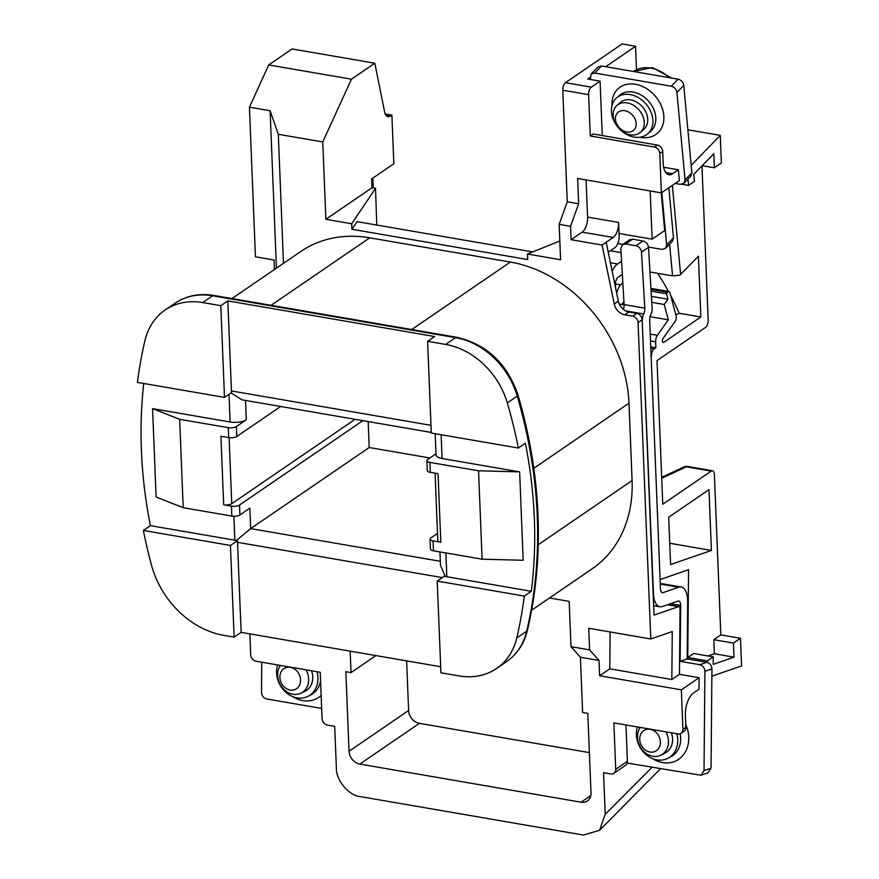 <?xml version="1.0" encoding="UTF-8"?>
<svg xmlns="http://www.w3.org/2000/svg" width="879" height="879" viewBox="0 0 879 879"><rect width="100%" height="100%" fill="white"/><g stroke="black" fill="none" stroke-linecap="round" stroke-linejoin="round"><path stroke-width="1.32" d="M626.804 131.971A11.888 9.098 -130.9 0 0 636.154 123.126A11.888 9.098 -130.9 0 0 624.826 110.71A11.888 9.098 -130.9 0 0 615.476 119.555A11.888 9.098 -130.9 0 0 626.804 131.971M627.221 102.898A17.822 13.646 49.1 0 1 642.582 115.468A17.822 13.646 49.1 0 1 640.384 132.3A17.822 13.646 49.1 0 1 630.177 134.784A17.822 13.646 49.1 0 1 614.817 122.214A17.822 13.646 49.1 0 1 617.025 105.37A17.822 13.646 49.1 0 1 627.221 102.898M617.025 105.37L620.486 102.371A17.822 13.646 49.1 0 1 630.693 99.887A17.822 13.646 49.1 0 1 646.054 112.468A17.822 13.646 49.1 0 1 643.846 129.301L640.384 132.3M620.124 129.576A23.766 18.206 -130.9 0 0 634.133 137.091A23.766 18.206 -130.9 0 0 647.735 133.795A23.766 18.206 -130.9 0 0 650.68 111.336A23.766 18.206 -130.9 0 0 630.199 94.58A23.766 18.206 -130.9 0 0 616.597 97.877A23.766 18.206 -130.9 0 0 616.86 125.807M649.944 752.039A11.888 9.911 -116.7 0 0 660.393 742.447A11.888 9.911 -116.7 0 0 650.152 729.295A11.888 9.911 -116.7 0 0 639.714 738.887A11.888 9.911 -116.7 0 0 649.944 752.039M665.908 731.855A17.822 14.866 63.3 0 1 660.986 755.116A17.822 14.866 63.3 0 1 652.822 756.248A17.822 14.866 63.3 0 1 639.209 744.832A17.822 14.866 63.3 0 1 640.209 727.427M671.369 732.789A17.822 14.866 63.3 0 1 665.095 753.05L660.986 755.116M676.874 733.745A23.766 19.821 63.3 0 1 667.765 758.357A23.766 19.821 63.3 0 1 656.877 759.874A23.766 19.821 63.3 0 1 637.396 726.933M290.114 690.037A11.888 9.911 -116.7 0 0 300.563 680.445A11.888 9.911 -116.7 0 0 290.323 667.293A11.888 9.911 -116.7 0 0 279.885 676.885A11.888 9.911 -116.7 0 0 290.114 690.037M306.079 669.853A17.822 14.866 63.3 0 1 301.167 693.113A17.822 14.866 63.3 0 1 292.993 694.245A17.822 14.866 63.3 0 1 279.379 682.829A17.822 14.866 63.3 0 1 280.379 665.425M301.167 693.113L305.266 691.048A17.822 14.866 -116.7 0 0 311.54 670.787M277.566 664.942A23.766 19.821 -116.7 0 0 297.047 697.871A23.766 19.821 -116.7 0 0 307.936 696.355A23.766 19.821 -116.7 0 0 317.044 671.743M143.738 383.475A463.442 372.355 -124.4 0 0 141.42 450.597A463.442 372.355 -124.4 0 0 150.386 525.653L143.376 530.455A463.442 372.355 -124.4 0 0 151.54 565.318A83.186 66.837 -124.4 0 0 223.947 635.407L234.122 637.154L230.441 545.452L143.376 530.455M668.842 187.798L673.479 237.89L672.424 241.296L665.59 248.339L666.656 244.933L661.799 192.611M591.138 74.067L597.973 67.024L601.588 65.991L594.753 73.034L591.138 74.067L590.259 79.462M678.105 79.176C681.247 80.044 683.137 82.121 683.763 85.395L676.929 92.438C676.303 89.164 674.424 87.098 671.27 86.219L678.105 79.176L601.588 65.991M675.204 183.447L680.368 184.337L683.983 183.293L685.038 179.887L691.872 172.844L683.763 85.395M691.872 172.844L690.806 176.25L683.983 183.293M632.671 239.187L625.661 243.988L622.552 244.593L629.562 239.802L632.671 239.187L643.01 240.978C646.153 241.857 647.977 243.977 648.504 247.318L652.13 308.595A5.944 2.791 99.8 0 1 650.91 314.495A5.944 2.791 -80.2 0 0 649.68 320.209L660.47 588.831A5.944 2.791 99.8 0 0 662.37 592.688A5.944 2.791 99.8 0 0 663.096 592.622L678.709 587.227A20.206 9.482 -80.2 0 1 681.159 586.996A20.206 9.482 -80.2 0 1 687.686 601.895L687.169 658.909L680.159 661.338L680.654 605.433A5.944 2.791 99.8 0 0 678.742 601.049A5.944 2.791 99.8 0 0 678.017 601.115L662.403 606.51A20.206 9.482 -80.2 0 1 659.953 606.741A20.206 9.482 -80.2 0 1 653.46 593.633L642.142 319.527M706.815 662.294C709.935 663.195 711.638 665.392 711.935 668.897L704.914 671.314C704.617 667.82 702.914 665.623 699.805 664.722L706.815 662.294L687.169 658.909M704.914 671.314L704.024 770.597L711.045 768.169L711.935 668.897M711.045 768.169L708.034 772.817L701.013 775.245L704.024 770.597M437.511 533.388L430.809 537.97A5.944 2.176 -2.3 0 0 430.04 539.102A5.944 2.176 -2.3 0 0 433.05 540.86L433.457 550.803L482.088 559.187L523.181 560.264L519.632 471.869L442.082 458.508A11.888 4.351 177.7 0 1 436.05 454.992L435.193 433.699M531.312 591.292L446.829 576.734A11.888 4.351 177.7 0 1 445.345 576.426L444.313 576.239L437.237 581.085L524.302 596.083L531.312 591.292A463.442 372.355 -124.4 0 0 525.367 443.236L518.357 448.026A463.442 372.355 -124.4 0 0 507.315 402.934A71.298 57.289 -124.4 0 0 445.697 344.436L427.612 341.316L434.611 336.525L227.815 300.893L220.805 305.683L202.73 302.574A71.298 57.289 -124.4 0 0 165.131 310.012A71.298 57.289 -124.4 0 0 144.969 340.503A463.442 372.355 -124.4 0 0 137.432 382.387L224.497 397.396L220.805 305.683M440.676 666.743L241.132 632.364L237.517 542.31A11.888 5.582 -80.2 0 1 237.517 540.607L236.484 540.431A11.888 4.351 177.7 0 1 234.858 540.211L150.386 525.653M228.276 427.666A5.944 2.176 -2.3 0 0 236.363 426.568L246.296 419.777A11.888 4.351 177.7 0 1 230.111 421.986L152.561 408.625L156.11 497.02L183.195 507.688L231.825 516.061L231.43 506.117L223.673 504.788L220.926 436.281L228.672 437.61L228.276 427.666L179.646 419.294L183.195 507.688M224.497 397.396L231.562 392.55A11.888 5.582 -80.2 0 1 231.43 390.946L227.815 300.893M612.114 271.04A20.206 9.482 -80.2 0 1 617.563 263.997L621.563 261.25M622.343 274.347L618.091 277.248A5.944 2.791 99.8 0 0 615.399 284.774L615.498 287.477M648.482 247.054L661.975 249.372L665.59 248.339M676.929 92.438L685.038 179.887M671.27 86.219L594.753 73.034M648.504 247.318L641.494 252.119L644.812 308.144A5.944 2.791 -80.2 0 1 643.637 313.957A5.944 2.791 99.8 0 0 642.45 319.571M699.805 664.722L680.159 661.338M701.013 775.245L627.188 763.071M249.867 633.869L250.713 654.822A5.944 4.769 -124.4 0 0 256.097 661.239L320.209 672.281L322.077 718.692A5.944 4.769 -124.4 0 0 327.46 725.109L334.701 726.351L336.371 768.026C335.844 780.025 348.897 795.726 360.115 796.572L583.458 835.05L599.577 830.292L605.213 814.339L603.543 772.674L610.773 773.927A5.944 4.769 -124.4 0 0 613.905 773.3A5.944 4.769 -124.4 0 0 615.729 769.29L627.408 761.302A5.944 4.769 55.6 0 1 625.584 765.312L613.905 773.3M636.506 69.672L635.561 46.268L605.697 66.694M602.269 135.564L600.082 81.154L587.677 79.022L590.073 77.385M261.766 662.217L261.502 692.355C261.799 695.849 263.502 698.047 266.612 698.948L321.659 708.43M532.729 251.921L357.061 221.651L351.941 229.265L351.721 223.749L375.509 188.337L376.783 225.046M375.509 188.337L372.004 187.732L325.867 219.289L351.721 223.749M351.941 229.265L527.719 259.558L527.499 254.031L560.582 259.734L559.165 224.376L570.537 226.342L571.075 239.703L602.093 245.054L614.234 303.991A11.888 9.548 -124.4 0 0 624.771 314.792L632.682 316.154L636.77 313.363L628.859 312.001A11.888 9.548 55.6 0 1 618.333 301.189L606.18 242.252L613.19 237.462L582.173 232.122L571.075 239.703M385.969 115.248L390.529 116.028L391.891 115.105L393.836 163.714L371.652 178.898L372.004 187.732M429.908 457.981L369.213 447.521L368.169 421.557M359.83 764.082A11.888 9.548 55.6 0 1 349.051 751.248L408.614 710.507A11.888 9.548 -124.4 0 0 419.393 723.34L359.83 764.082L581.107 802.208A11.888 9.548 55.6 0 0 587.37 800.967A11.888 9.548 55.6 0 0 591.007 792.935L587.809 713.385L582.634 712.495L580.415 657.25L570.998 646.669L569.174 601.368L549.529 597.984M660.085 579.393L651.13 356.413M615.388 283.983L620.662 284.895L622.826 282.653M620.662 284.895A11.888 5.582 99.8 0 0 616.739 293.465M623.947 301.497L621.805 304.53M650.812 348.37L654.13 348.941L655.877 347.743L650.746 346.853M662.766 342.25L663.678 342.414L700.849 316.978L698.409 256.218L679.83 275.204L672.545 275.885L669.6 244.197M670.644 295.432A220.739 177.349 55.6 0 1 679.181 313.254L700.849 316.978M679.181 313.254L675.83 314.803M582.173 232.122A11.888 5.582 99.8 0 0 587.568 217.069L618.585 222.42L619.124 235.682A9.504 4.461 99.8 0 1 614.806 247.713L608.235 252.207M618.585 222.42A11.888 5.582 -80.2 0 1 613.19 237.462M636.77 313.363A5.944 4.769 55.6 0 1 642.153 319.78L654.02 615.102L678.456 606.653L667.48 604.763M610.125 631.968L609.795 668.831L671.831 679.522L672.259 631.54L650.779 638.967L638.066 322.571A5.944 4.769 -124.4 0 0 632.682 316.154M671.831 679.522L679.456 674.303L680.038 609.235A3.56 1.67 99.8 0 0 678.885 606.609A3.56 1.67 99.8 0 0 678.456 606.653M661.206 192.875L664.7 230.573L652.119 239.165L650.185 190.974M668.688 517.215L670.589 564.538L711.419 550.43L708.979 489.658L668.688 517.215M663.678 342.414A2.373 1.121 -80.2 0 1 663.184 342.546A2.373 1.121 -80.2 0 1 662.414 340.909A2.373 1.121 -80.2 0 1 663.096 338.393L675.325 321.143A3.56 1.67 99.8 0 0 676.193 316.176L669.919 292.74A3.56 1.67 99.8 0 0 668.93 291.487A3.56 1.67 99.8 0 0 667.601 292.289L650.998 289.433M651.757 302.332L664.238 304.486L667.974 299.212L666.524 293.795L667.601 292.289M664.238 304.486L668.348 319.813L657.36 335.328A5.944 2.791 99.8 0 0 655.646 341.832L650.504 340.942M655.877 347.743L655.646 341.832M654.13 348.941A5.944 2.791 99.8 0 0 651.427 356.456M733.449 643.087L713.803 639.703L720.813 634.913L740.459 638.297L733.449 643.087L734.02 657.151L713.21 664.348L713.276 656.888L693.63 653.504L687.763 657.514L688.554 569.702L660.393 579.448M713.803 639.703L714.374 653.767L707.991 655.976M720.813 634.913L714.374 474.616A5.944 2.791 99.8 0 0 712.462 470.748A5.944 2.791 99.8 0 0 711.232 471.089L686.323 466.793L661.722 478.275M701.98 165.911L708.166 319.923A5.944 2.791 99.8 0 1 705.463 327.449L656.998 360.599L662.766 504.238L711.232 471.089M657.679 273.325A220.739 177.349 55.6 0 1 668.49 291.41M570.998 646.669L589.611 649.878L599.028 660.459L580.415 657.25M325.867 219.289L322.769 141.948L351.446 79.187L374.806 63.211L292.081 48.96L268.721 64.936L249.427 107.183L255.437 256.811L274.039 260.019L274.424 269.534M322.769 141.948L278.302 134.289L283.488 263.337M231.979 298.563L300.827 251.471A130.718 105.019 55.6 0 1 369.74 237.824L271.084 305.31M411.713 329.537L510.369 262.052L369.74 237.824M510.369 262.052A130.718 105.019 55.6 0 1 628.99 403.186L533.795 468.298M538.256 544.727L632.089 480.538L628.99 403.186M632.089 480.538A130.718 105.019 55.6 0 1 592.149 568.823L531.597 610.246M589.611 649.878L588.743 628.287L650.779 638.967M599.028 660.459L599.643 675.764L681.335 689.839L682.917 729.295A5.944 4.769 -124.4 0 1 681.104 733.306A5.944 4.769 -124.4 0 1 677.973 733.932L613.861 722.879L615.729 769.29M375.882 655.58L351.029 672.589L345.854 671.699L349.051 751.248M351.029 672.589L350.161 651.152M391.891 115.105L385.244 113.962M373.245 187.952L372.85 178.074M635.561 46.268L622.123 43.95L565.472 82.692L591.325 87.153A5.944 2.791 99.8 0 0 588.633 94.668L562.78 90.218L567.263 201.807L559.165 224.376M687.883 129.784L720.264 135.366L721.373 162.989L714.363 167.779L702.2 165.681M437.237 581.085L440.917 672.787L459.003 675.907A71.298 57.289 -124.4 0 0 496.602 668.458A71.298 57.289 -124.4 0 0 516.753 637.978A463.442 372.355 -124.4 0 0 524.302 596.083M280.665 406.483L236.77 436.511A5.944 2.176 177.7 0 1 228.672 437.61M355.105 419.305L231.759 503.678A5.944 2.176 177.7 0 1 223.673 504.788M231.43 506.117A5.944 2.176 -2.3 0 0 239.517 505.018L239.912 514.962L249.845 508.172L250.669 528.609L236.484 540.431M362.862 420.645L239.517 505.018M369.213 447.521L250.669 528.609L440.313 561.285M436.006 453.817L427.655 459.519A5.944 2.176 -2.3 0 0 426.886 460.651A5.944 2.176 -2.3 0 0 429.908 462.409L430.303 472.353L438.061 473.693L440.808 542.2L433.05 540.86M440.808 542.2A5.944 2.176 177.7 0 1 437.797 540.442L435.094 473.177M430.303 472.353A5.944 2.176 177.7 0 1 427.282 470.595L426.886 460.651M682.917 729.295L685.84 727.296L685.367 715.627A17.822 8.372 -80.2 0 1 693.465 693.059L698.992 689.268L699.102 677.687L679.456 674.303M740.459 638.297L741.568 665.919L711.869 676.182M660.437 768.795L599.577 830.292M408.614 710.507L406.625 660.876M589.38 752.622L419.393 723.34M241.132 632.364L234.122 637.154M518.357 448.026L431.292 433.028L427.612 341.316M237.517 540.607L230.441 545.452M152.561 408.625L179.646 419.294M239.912 514.962A5.944 2.176 177.7 0 1 231.825 516.061M433.457 550.803A5.944 2.176 177.7 0 1 430.435 549.045L430.04 539.102M482.088 559.187L478.539 470.792L429.908 462.409M478.539 470.792L519.632 471.869M562.78 90.218A5.944 2.791 -80.2 0 1 565.472 82.692M390.529 116.028A11.888 5.582 -80.2 0 1 388.068 116.698A11.888 5.582 -80.2 0 1 384.562 111.699L374.806 63.211M351.446 79.187L268.721 64.936M600.082 81.154L591.325 87.153M249.427 107.183L270.106 110.743L278.302 134.289M276.424 268.161L270.106 110.743M625.947 724.966L627.408 761.302M669.732 543.244L711.419 550.43M707.397 662.436L707.408 660.898L687.763 657.514M685.84 727.296A5.944 4.769 55.6 0 1 684.016 731.306L681.104 733.306M713.276 656.888L707.408 660.898M734.02 657.151L714.374 653.767M609.795 668.831L599.643 675.764M681.335 689.839L699.102 677.687M659.788 153.451A5.944 4.769 -124.4 0 0 654.394 147.046L590.292 135.992L593.204 133.993L657.316 145.046A5.944 4.769 55.6 0 1 662.711 151.463L659.788 153.451L661.371 192.897L577.624 178.47L578.635 203.774L567.263 201.807M590.292 135.992L588.633 94.668M570.537 226.342L578.635 203.774M663.645 167.252L678.39 169.79L672.6 173.756A17.822 8.372 -80.2 0 1 668.908 174.745A17.822 8.372 -80.2 0 1 663.173 163.175L662.711 151.463M691.18 165.362L720.264 135.366M714.363 167.779L713.803 153.715L693.784 174.361L694.443 181.404L688.576 185.425L682.126 184.304M649.966 271.996L672.545 275.885M687.993 179.162L688.576 185.425M661.371 192.897L679.39 180.58L678.39 169.79M586.073 179.931L587.568 217.069M606.18 242.252L602.093 245.054M652.119 239.165L619.036 233.473M651.097 291.136L666.524 293.795M668.348 319.813L650.086 316.66M651.405 296.355L667.974 299.212M559.835 240.956L527.499 254.031M619.277 304.101L624.145 304.936M625.661 243.988L636 245.768L643.01 240.978M622.552 244.593L620.816 248.548L624.123 304.584L644.812 308.144M641.494 252.119C640.967 248.768 639.132 246.658 636 245.768M623.376 309.43A5.944 2.791 99.8 0 0 624.123 304.584M231.045 392.913L242.077 399.835L431.27 432.435M439.939 551.924L440.478 565.34L445.345 576.426M445.697 344.436L455.619 337.646A5.944 2.791 99.8 0 1 456.849 337.316C486.79 344.315 507.183 363.587 518.039 395.121C529.729 435.237 536.388 475.253 538.014 515.171C539.596 555.099 536.069 593.446 527.433 630.188A5.944 2.857 -166.7 0 1 526.686 631.188A463.442 372.355 -124.4 0 0 537.256 516.303A463.442 372.355 -124.4 0 0 517.248 396.143A71.298 57.289 -124.4 0 0 455.619 337.646L212.652 295.783A71.298 57.289 -124.4 0 0 175.064 303.222L165.131 310.012M647.735 133.795L650.625 131.29A23.766 18.206 -130.9 0 0 653.558 108.842A23.766 18.206 -130.9 0 0 633.078 92.075A23.766 18.206 -130.9 0 0 619.486 95.371L616.597 97.877M612.015 105.381A29.71 22.755 49.1 0 1 635.473 84.252A29.71 22.755 49.1 0 1 663.788 115.281A29.71 22.755 49.1 0 1 640.406 137.399A29.71 22.755 49.1 0 1 639.659 137.267M669.282 77.649A32.677 25.03 -130.9 0 0 650.823 68.09A32.677 25.03 -130.9 0 0 633.55 71.496L652.317 67.54L671.688 78.066M685.719 724.417A29.71 24.777 63.3 0 1 662.678 762.609A29.71 24.777 63.3 0 1 652.734 758.698M637.165 727.768A29.71 24.777 63.3 0 1 637.231 726.911M667.765 758.357L670.688 756.885A23.766 19.821 -116.7 0 0 680.159 733.778M321.143 695.487A29.71 24.777 63.3 0 1 302.848 700.607A29.71 24.777 63.3 0 1 292.905 696.695M277.335 665.766A29.71 24.777 63.3 0 1 277.412 664.909M307.936 696.355L310.858 694.882A23.766 19.821 -116.7 0 0 320.549 680.84M441.126 434.72L442.082 458.508M445.873 552.946L446.829 576.734M234.858 540.211L233.902 516.248M230.111 421.986L229.001 394.308M231.43 390.946L430.985 425.326M666.656 244.933L673.479 237.89M617.563 263.997L610.411 262.766M621.046 252.603L610.345 250.757M622.804 244.417L617.739 243.549M680.654 605.433L670.567 603.686M605.213 814.339L652.031 767.345M642.153 319.78L638.066 322.571M672.358 185.392L680.621 274.556M442.324 577.602L237.517 542.31M202.73 302.574L212.652 295.783A5.944 2.791 -80.2 0 1 213.883 295.443C199.368 293.07 186.436 295.663 175.064 303.222M229.111 437.687L231.759 503.678M236.363 426.568L236.77 436.511M245.516 400.428L246.296 419.777M496.602 668.458L506.524 661.667A71.298 57.289 -124.4 0 0 526.686 631.188L516.753 637.978M507.315 402.934L517.248 396.143A5.944 1.329 163.7 0 0 518.039 395.121M581.107 802.208L590.798 795.572M665.766 172.57L672.6 173.756M654.394 147.046L657.316 145.046M628.859 312.001L624.771 314.792M618.333 301.189L614.234 303.991M650.229 334.097L657.36 335.328M663.096 592.622L661.722 592.391M678.709 587.227L660.272 584.052M621.903 308.046L623.716 308.364M643.637 313.957L625.496 310.825M684.027 466.936A5.944 4.164 65 0 1 686.323 466.793A5.944 2.791 99.8 0 1 687.554 466.463A5.944 5.944 0 0 0 684.027 466.936L661.689 477.363M659.953 606.741L653.635 605.653M681.159 586.996L660.25 583.392M456.849 337.316L213.883 295.443M527.433 630.188C524.137 643.714 517.171 654.207 506.524 661.667M712.462 470.748L687.554 466.463M668.93 291.487L650.932 288.378M667.699 604.686L678.885 606.609"/></g></svg>
